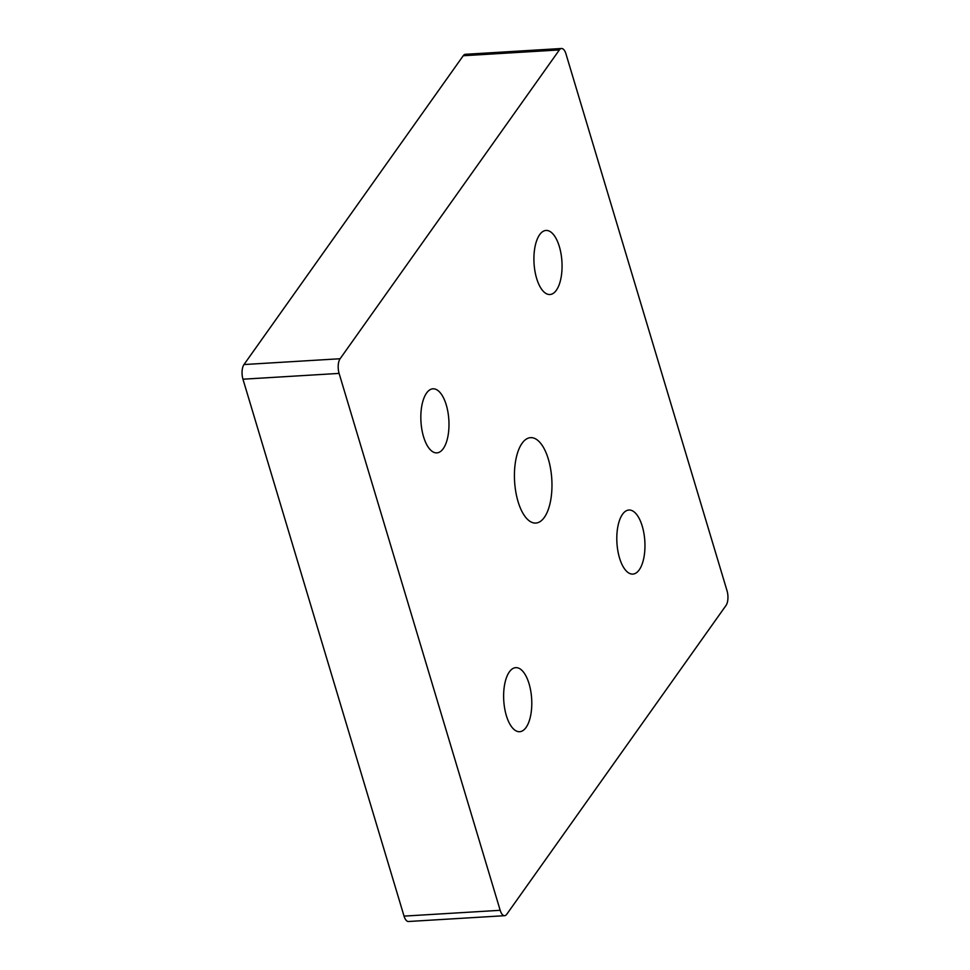 <?xml version="1.0" encoding="UTF-8"?>
<svg xmlns="http://www.w3.org/2000/svg" width="970" height="970" viewBox="0 0 970 970"><rect width="100%" height="100%" fill="white"/><g stroke="black" fill="none" stroke-linecap="round" stroke-linejoin="round"><path stroke-width="1.45" d="M561.509 48.5L465.37 54.308A10.755 4.68 86.5 0 0 463.236 55.739L559.363 49.931A10.755 4.68 -93.5 0 1 561.509 48.5A10.755 4.68 -93.5 0 1 565.959 53.883L727.039 590.791A10.755 4.68 -93.5 0 1 726.021 605.45L506.764 914.261A10.755 4.68 -93.5 0 1 504.63 915.692A10.755 4.68 -93.5 0 1 500.18 910.309L404.041 916.116A10.755 4.68 86.5 0 0 408.491 921.5L504.63 915.692M559.363 49.931L340.106 358.742L243.979 364.55L463.236 55.739M404.041 916.116L242.961 379.209L339.1 373.401A10.755 4.68 -93.5 0 1 340.106 358.742M243.979 364.55A10.755 4.68 86.5 0 0 242.961 379.209M339.1 373.401L500.18 910.309M642.225 526.092A32.095 13.968 -93.5 0 1 632.816 574.094A32.095 13.968 -93.5 0 1 616.932 542.909A32.095 13.968 -93.5 0 1 628.936 510.026A32.095 13.968 -93.5 0 1 642.225 526.092M529.05 683.704A32.095 13.968 -93.5 0 1 519.641 731.707A32.095 13.968 -93.5 0 1 503.757 700.522A32.095 13.968 -93.5 0 1 515.773 667.651A32.095 13.968 -93.5 0 1 529.05 683.704M446.248 404.878A32.095 13.968 -93.5 0 1 436.839 452.881A32.095 13.968 -93.5 0 1 420.968 421.695A32.095 13.968 -93.5 0 1 432.972 388.812A32.095 13.968 -93.5 0 1 446.248 404.878M548.317 459.053A42.789 18.624 -93.5 0 1 535.767 523.06A42.789 18.624 -93.5 0 1 514.597 481.484A42.789 18.624 -93.5 0 1 530.614 437.652A42.789 18.624 -93.5 0 1 548.317 459.053M559.326 246.501A32.095 13.968 -93.5 0 1 549.917 294.516A32.095 13.968 -93.5 0 1 534.046 263.319A32.095 13.968 -93.5 0 1 546.049 230.448A32.095 13.968 -93.5 0 1 559.326 246.501"/></g></svg>
